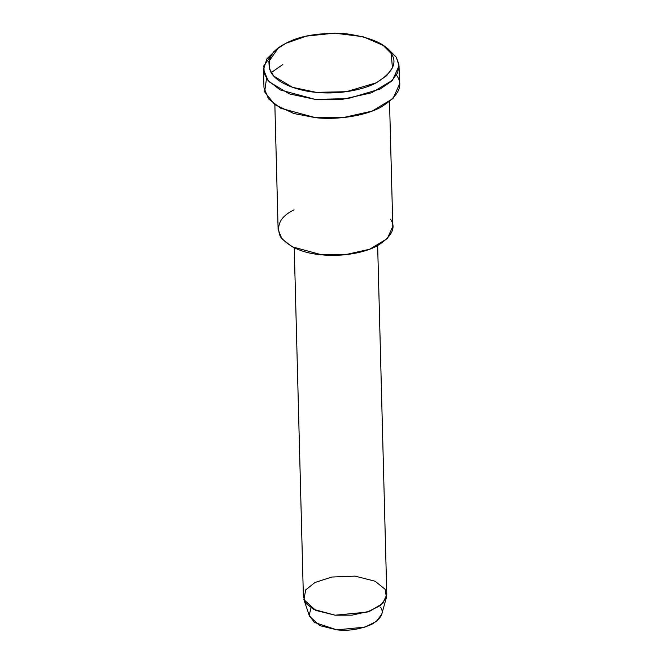 <?xml version="1.0" encoding="UTF-8"?>
<svg xmlns="http://www.w3.org/2000/svg" width="663" height="663" viewBox="0 0 663 663"><rect width="100%" height="100%" fill="white"/><g stroke="black" fill="none" stroke-linecap="round" stroke-linejoin="round"><path stroke-width="0.99" d="M285.977 43.286L306.389 36.117L334.508 33.15L363.026 36.697L383.247 45.457L391.211 53.488L392.421 67.792L386.703 75.64L376.302 82.792L346.285 91.709L316.234 92.348L292.433 87.284L273.794 76.129L269.327 68.886L268.88 61.394L278.187 48.208L285.977 43.286C271.043 50.562 266.07 60.325 271.076 72.598C277.681 83.861 298.864 90.964 316.234 92.348C333.315 94.295 359.396 91.776 376.302 82.792C392.728 72.598 397.692 62.836 391.211 53.488C386.032 43.932 370.982 37.343 346.045 33.73C319.947 32.404 299.925 35.587 285.977 43.286M278.187 48.208L273.894 51.557L263.816 65.836L264.297 73.958L269.137 81.798L289.333 93.889L315.116 99.367L347.669 98.679L380.189 89.016L391.452 81.276L397.651 72.773L398.935 64.535L396.333 57.267L387.706 48.573L383.247 45.457M303.903 599.634L309.505 616.234L319.773 625.615L336.837 629.85L364.816 627.157L376.369 621.446L381.697 614.344L386.421 597.471L380.33 605.592L367.128 612.115L335.147 615.198L315.646 610.358L303.903 599.634L305.718 589.888L314.975 582.487L331.906 577.034L355.02 576.122L375.084 581.219L385.128 589.291L386.421 597.471M380.579 607.184C384.358 612.637 381.457 618.33 371.877 624.273C360.249 629.328 348.572 631.184 336.837 629.85L314.287 622.383L309.223 615.198L311.005 607.822M294.248 247.821L303.389 596.75L306.165 603.595L313.657 609.38L335.147 615.198L352.053 615.148L369.954 611.137L382.783 603.413L386.786 594.57L377.653 245.641M390.524 219.196C396.466 227.765 391.908 236.716 376.857 246.064C361.36 254.302 337.45 256.606 321.795 254.816C303.066 253.307 289.267 247.274 280.399 236.716C275.816 225.47 280.366 216.511 294.057 209.848M274.855 104.679L278.12 229.456L281.941 238.871L292.242 246.827L321.795 254.816L345.033 254.749L369.647 249.238L387.291 238.614L392.794 226.456L389.529 101.679M396.814 75.59C403.842 85.718 398.455 96.301 380.67 107.34C362.354 117.078 334.094 119.804 315.596 117.691L293.8 113.522L274.755 104.613L264.653 91.892L266.509 78.483M385.327 47.023L396.333 57.267L399.027 65.844L392.521 80.223L371.661 92.779L342.58 99.293L315.116 99.367L280.192 89.919L268.018 80.521L263.493 69.4L266.94 58.734L276.189 49.882M282.811 64.543L271.134 72.69M263.493 69.4L263.973 87.723L268.498 98.845L280.673 108.243L315.596 117.691L343.061 117.616L372.142 111.102L392.993 98.547L399.507 84.168L399.027 65.844"/></g></svg>
